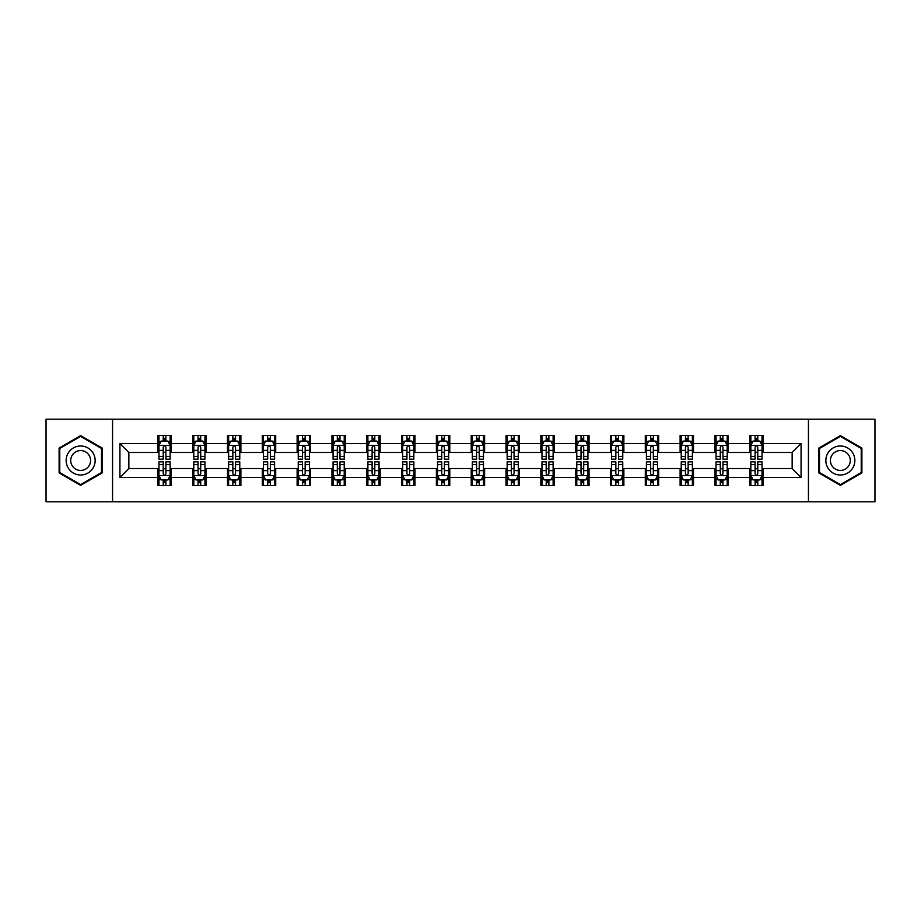 <?xml version="1.0" encoding="UTF-8"?>
<svg xmlns="http://www.w3.org/2000/svg" width="921" height="921" viewBox="0 0 921 921"><rect width="100%" height="100%" fill="white"/><g stroke="black" fill="none" stroke-linecap="round" stroke-linejoin="round"><path stroke-width="1.38" d="M808.442 501.784L874.95 501.784L874.95 419.216L808.442 419.216L808.442 501.784L112.558 501.784L112.558 419.216L46.05 419.216L46.05 501.784L112.558 501.784M808.442 419.216L112.558 419.216M763.141 443.542L763.141 435.391L749.74 435.391L749.74 443.542L728.315 443.542L728.315 435.391L714.926 435.391L714.926 443.542L693.501 443.542L693.501 435.391L680.112 435.391L680.112 443.542L658.688 443.542L658.688 435.391L645.299 435.391L645.299 443.542L623.874 443.542L623.874 435.391L610.473 435.391L610.473 443.542L589.049 443.542L589.049 435.391L575.66 435.391L575.66 443.542L554.235 443.542L554.235 435.391L540.846 435.391L540.846 443.542L519.421 443.542L519.421 435.391L506.032 435.391L506.032 443.542L484.607 443.542L484.607 435.391L471.218 435.391L471.218 443.542L449.782 443.542L449.782 435.391L436.393 435.391L436.393 443.542L414.968 443.542L414.968 435.391L401.579 435.391L401.579 443.542L380.154 443.542L380.154 435.391L366.765 435.391L366.765 443.542L345.34 443.542L345.34 435.391L331.951 435.391L331.951 443.542L310.527 443.542L310.527 435.391L297.126 435.391L297.126 443.542L275.701 443.542L275.701 435.391L262.312 435.391L262.312 443.542L240.888 443.542L240.888 435.391L227.499 435.391L227.499 443.542L206.074 443.542L206.074 435.391L192.685 435.391L192.685 443.542L171.26 443.542L171.26 435.391L157.859 435.391L157.859 443.542L119.926 443.542L119.926 477.458L128.848 468.536L157.859 468.536L157.859 485.609L171.26 485.609L171.26 468.536L192.685 468.536L192.685 485.609L206.074 485.609L206.074 468.536L227.499 468.536L227.499 485.609L240.888 485.609L240.888 468.536L262.312 468.536L262.312 485.609L275.701 485.609L275.701 468.536L297.126 468.536L297.126 485.609L310.527 485.609L310.527 468.536L331.951 468.536L331.951 485.609L345.34 485.609L345.34 468.536L366.765 468.536L366.765 485.609L380.154 485.609L380.154 468.536L401.579 468.536L401.579 485.609L414.968 485.609L414.968 468.536L436.393 468.536L436.393 485.609L449.782 485.609L449.782 468.536L471.218 468.536L471.218 485.609L484.607 485.609L484.607 468.536L506.032 468.536L506.032 485.609L519.421 485.609L519.421 468.536L540.846 468.536L540.846 485.609L554.235 485.609L554.235 468.536L575.66 468.536L575.66 485.609L589.049 485.609L589.049 468.536L610.473 468.536L610.473 485.609L623.874 485.609L623.874 468.536L645.299 468.536L645.299 485.609L658.688 485.609L658.688 468.536L680.112 468.536L680.112 485.609L693.501 485.609L693.501 468.536L714.926 468.536L714.926 485.609L728.315 485.609L728.315 468.536L749.74 468.536L749.74 485.609L763.141 485.609L763.141 468.536L792.152 468.536L792.152 452.464L763.141 452.464L763.141 443.542L801.074 443.542L801.074 477.458L763.141 477.458M749.74 477.458L728.315 477.458M714.926 477.458L693.501 477.458M680.112 477.458L658.688 477.458M645.299 477.458L623.874 477.458M610.473 477.458L589.049 477.458M575.66 477.458L554.235 477.458M540.846 477.458L519.421 477.458M506.032 477.458L484.607 477.458M471.218 477.458L449.782 477.458M436.393 477.458L414.968 477.458M401.579 477.458L380.154 477.458M366.765 477.458L345.34 477.458M331.951 477.458L310.527 477.458M297.126 477.458L275.701 477.458M262.312 477.458L240.888 477.458M227.499 477.458L206.074 477.458M192.685 477.458L171.26 477.458M157.859 477.458L119.926 477.458M749.74 443.542L749.74 452.464L728.315 452.464L728.315 443.542M714.926 443.542L714.926 452.464L693.501 452.464L693.501 443.542M680.112 443.542L680.112 452.464L658.688 452.464L658.688 443.542M645.299 443.542L645.299 452.464L623.874 452.464L623.874 443.542M610.473 443.542L610.473 452.464L589.049 452.464L589.049 443.542M575.66 443.542L575.66 452.464L554.235 452.464L554.235 443.542M540.846 443.542L540.846 452.464L519.421 452.464L519.421 443.542M506.032 443.542L506.032 452.464L484.607 452.464L484.607 443.542M471.218 443.542L471.218 452.464L449.782 452.464L449.782 443.542M436.393 443.542L436.393 452.464L414.968 452.464L414.968 443.542M401.579 443.542L401.579 452.464L380.154 452.464L380.154 443.542M366.765 443.542L366.765 452.464L345.34 452.464L345.34 443.542M331.951 443.542L331.951 452.464L310.527 452.464L310.527 443.542M297.126 443.542L297.126 452.464L275.701 452.464L275.701 443.542M262.312 443.542L262.312 452.464L240.888 452.464L240.888 443.542M227.499 443.542L227.499 452.464L206.074 452.464L206.074 443.542M192.685 443.542L192.685 452.464L171.26 452.464L171.26 443.542M157.859 443.542L157.859 452.464L128.848 452.464L119.926 443.542M128.848 452.464L128.848 468.536M801.074 477.458L792.152 468.536M792.152 452.464L801.074 443.542M157.859 440.975L158.976 440.975M163.224 440.975L165.895 440.975M170.143 440.975L171.26 440.975M157.859 452.246L158.976 452.246M163.224 452.246L165.895 452.246M170.143 452.246L171.26 452.246M157.859 468.754L158.976 468.754M163.224 468.754L165.895 468.754M170.143 468.754L171.26 468.754M157.859 480.025L158.976 480.025M163.224 480.025L165.895 480.025M170.143 480.025L171.26 480.025M192.685 468.754L193.801 468.754M198.038 468.754L200.72 468.754M204.957 468.754L206.074 468.754M192.685 480.025L193.801 480.025M198.038 480.025L200.72 480.025M204.957 480.025L206.074 480.025M192.685 440.975L193.801 440.975M198.038 440.975L200.72 440.975M204.957 440.975L206.074 440.975M192.685 452.246L193.801 452.246M198.038 452.246L200.72 452.246M204.957 452.246L206.074 452.246M227.499 468.754L228.615 468.754M232.852 468.754L235.534 468.754M239.771 468.754L240.888 468.754M227.499 480.025L228.615 480.025M232.852 480.025L235.534 480.025M239.771 480.025L240.888 480.025M227.499 440.975L228.615 440.975M232.852 440.975L235.534 440.975M239.771 440.975L240.888 440.975M227.499 452.246L228.615 452.246M232.852 452.246L235.534 452.246M239.771 452.246L240.888 452.246M262.312 468.754L263.429 468.754M267.666 468.754L270.348 468.754M274.585 468.754L275.701 468.754M262.312 480.025L263.429 480.025M267.666 480.025L270.348 480.025M274.585 480.025L275.701 480.025M262.312 440.975L263.429 440.975M267.666 440.975L270.348 440.975M274.585 440.975L275.701 440.975M262.312 452.246L263.429 452.246M267.666 452.246L270.348 452.246M274.585 452.246L275.701 452.246M297.126 468.754L298.243 468.754M302.491 468.754L305.162 468.754M309.41 468.754L310.527 468.754M297.126 480.025L298.243 480.025M302.491 480.025L305.162 480.025M309.41 480.025L310.527 480.025M297.126 440.975L298.243 440.975M302.491 440.975L305.162 440.975M309.41 440.975L310.527 440.975M297.126 452.246L298.243 452.246M302.491 452.246L305.162 452.246M309.41 452.246L310.527 452.246M331.951 468.754L333.068 468.754M337.305 468.754L339.987 468.754M344.224 468.754L345.34 468.754M331.951 480.025L333.068 480.025M337.305 480.025L339.987 480.025M344.224 480.025L345.34 480.025M331.951 440.975L333.068 440.975M337.305 440.975L339.987 440.975M344.224 440.975L345.34 440.975M331.951 452.246L333.068 452.246M337.305 452.246L339.987 452.246M344.224 452.246L345.34 452.246M366.765 468.754L367.882 468.754M372.119 468.754L374.801 468.754M379.038 468.754L380.154 468.754M366.765 480.025L367.882 480.025M372.119 480.025L374.801 480.025M379.038 480.025L380.154 480.025M366.765 440.975L367.882 440.975M372.119 440.975L374.801 440.975M379.038 440.975L380.154 440.975M366.765 452.246L367.882 452.246M372.119 452.246L374.801 452.246M379.038 452.246L380.154 452.246M401.579 468.754L402.696 468.754M406.932 468.754L409.615 468.754M413.851 468.754L414.968 468.754M401.579 480.025L402.696 480.025M406.932 480.025L409.615 480.025M413.851 480.025L414.968 480.025M401.579 440.975L402.696 440.975M406.932 440.975L409.615 440.975M413.851 440.975L414.968 440.975M401.579 452.246L402.696 452.246M406.932 452.246L409.615 452.246M413.851 452.246L414.968 452.246M436.393 468.754L437.51 468.754M441.758 468.754L444.429 468.754M448.677 468.754L449.782 468.754M436.393 480.025L437.51 480.025M441.758 480.025L444.429 480.025M448.677 480.025L449.782 480.025M436.393 440.975L437.51 440.975M441.758 440.975L444.429 440.975M448.677 440.975L449.782 440.975M436.393 452.246L437.51 452.246M441.758 452.246L444.429 452.246M448.677 452.246L449.782 452.246M471.218 468.754L472.323 468.754M476.571 468.754L479.242 468.754M483.49 468.754L484.607 468.754M471.218 480.025L472.323 480.025M476.571 480.025L479.242 480.025M483.49 480.025L484.607 480.025M471.218 440.975L472.323 440.975M476.571 440.975L479.242 440.975M483.49 440.975L484.607 440.975M471.218 452.246L472.323 452.246M476.571 452.246L479.242 452.246M483.49 452.246L484.607 452.246M506.032 468.754L507.149 468.754M511.385 468.754L514.068 468.754M518.304 468.754L519.421 468.754M506.032 480.025L507.149 480.025M511.385 480.025L514.068 480.025M518.304 480.025L519.421 480.025M506.032 440.975L507.149 440.975M511.385 440.975L514.068 440.975M518.304 440.975L519.421 440.975M506.032 452.246L507.149 452.246M511.385 452.246L514.068 452.246M518.304 452.246L519.421 452.246M540.846 468.754L541.962 468.754M546.199 468.754L548.881 468.754M553.118 468.754L554.235 468.754M540.846 480.025L541.962 480.025M546.199 480.025L548.881 480.025M553.118 480.025L554.235 480.025M540.846 440.975L541.962 440.975M546.199 440.975L548.881 440.975M553.118 440.975L554.235 440.975M540.846 452.246L541.962 452.246M546.199 452.246L548.881 452.246M553.118 452.246L554.235 452.246M575.66 468.754L576.776 468.754M581.013 468.754L583.695 468.754M587.932 468.754L589.049 468.754M575.66 480.025L576.776 480.025M581.013 480.025L583.695 480.025M587.932 480.025L589.049 480.025M575.66 440.975L576.776 440.975M581.013 440.975L583.695 440.975M587.932 440.975L589.049 440.975M575.66 452.246L576.776 452.246M581.013 452.246L583.695 452.246M587.932 452.246L589.049 452.246M610.473 468.754L611.59 468.754M615.838 468.754L618.509 468.754M622.757 468.754L623.874 468.754M610.473 480.025L611.59 480.025M615.838 480.025L618.509 480.025M622.757 480.025L623.874 480.025M610.473 440.975L611.59 440.975M615.838 440.975L618.509 440.975M622.757 440.975L623.874 440.975M610.473 452.246L611.59 452.246M615.838 452.246L618.509 452.246M622.757 452.246L623.874 452.246M645.299 468.754L646.415 468.754M650.652 468.754L653.334 468.754M657.571 468.754L658.688 468.754M645.299 480.025L646.415 480.025M650.652 480.025L653.334 480.025M657.571 480.025L658.688 480.025M645.299 440.975L646.415 440.975M650.652 440.975L653.334 440.975M657.571 440.975L658.688 440.975M645.299 452.246L646.415 452.246M650.652 452.246L653.334 452.246M657.571 452.246L658.688 452.246M680.112 468.754L681.229 468.754M685.466 468.754L688.148 468.754M692.385 468.754L693.501 468.754M680.112 480.025L681.229 480.025M685.466 480.025L688.148 480.025M692.385 480.025L693.501 480.025M680.112 440.975L681.229 440.975M685.466 440.975L688.148 440.975M692.385 440.975L693.501 440.975M680.112 452.246L681.229 452.246M685.466 452.246L688.148 452.246M692.385 452.246L693.501 452.246M714.926 468.754L716.043 468.754M720.28 468.754L722.962 468.754M727.199 468.754L728.315 468.754M714.926 480.025L716.043 480.025M720.28 480.025L722.962 480.025M727.199 480.025L728.315 480.025M714.926 440.975L716.043 440.975M720.28 440.975L722.962 440.975M727.199 440.975L728.315 440.975M714.926 452.246L716.043 452.246M720.28 452.246L722.962 452.246M727.199 452.246L728.315 452.246M749.74 468.754L750.857 468.754M755.105 468.754L757.776 468.754M762.024 468.754L763.141 468.754M749.74 480.025L750.857 480.025M755.105 480.025L757.776 480.025M762.024 480.025L763.141 480.025M749.74 440.975L750.857 440.975M755.105 440.975L757.776 440.975M762.024 440.975L763.141 440.975M749.74 452.246L750.857 452.246M755.105 452.246L757.776 452.246M762.024 452.246L763.141 452.246M80.645 485.367L102.185 472.934L102.185 448.067L80.645 435.633L59.105 448.067L59.105 472.934L80.645 485.367M861.895 448.067L840.355 435.633L818.815 448.067L818.815 472.934L840.355 485.367L861.895 472.934L861.895 448.067M165.895 438.292L163.224 438.292M170.143 456.367L165.895 456.367L165.895 459.165L170.143 459.165L170.143 445.545L167.91 441.078L161.21 441.078L158.976 445.545L158.976 459.165L163.224 459.165L163.224 456.367L158.976 456.367M158.976 445.545L158.976 435.391M170.143 445.545L170.143 435.391M163.224 441.078L163.224 435.391M165.895 435.391L165.895 441.078M165.895 456.367L165.895 447.226C165.009 445.499 164.111 445.499 163.224 447.226L163.224 456.367M163.224 482.708L165.895 482.708M158.976 464.633L163.224 464.633L163.224 461.835L158.976 461.835L158.976 475.455L161.21 479.922L167.91 479.922L170.143 475.455L170.143 461.835L165.895 461.835L165.895 464.633L170.143 464.633M170.143 475.455L170.143 485.609M158.976 475.455L158.976 485.609M165.895 479.922L165.895 485.609M163.224 485.609L163.224 479.922M163.224 464.633L163.224 473.774C164.111 475.501 165.009 475.501 165.895 473.774L165.895 464.633M93.205 467.753A14.506 14.506 0 0 0 87.898 447.94A14.506 14.506 0 0 0 68.085 453.247A14.506 14.506 0 0 0 73.392 473.06A14.506 14.506 0 0 0 93.205 467.753M89.245 465.462A9.935 9.935 0 0 0 85.607 451.9A9.935 9.935 0 0 0 72.045 455.538A9.935 9.935 0 0 0 75.683 469.1A9.935 9.935 0 0 0 89.245 465.462M59.773 472.554L59.773 448.446L80.645 436.404L101.506 448.446L101.506 472.554L80.645 484.596L59.773 472.554M840.355 445.994A14.506 14.506 0 0 0 825.849 460.5A14.506 14.506 0 0 0 840.355 475.006A14.506 14.506 0 0 0 854.861 460.5A14.506 14.506 0 0 0 840.355 445.994M840.355 450.565A9.935 9.935 0 0 0 830.42 460.5A9.935 9.935 0 0 0 840.355 470.435A9.935 9.935 0 0 0 850.29 460.5A9.935 9.935 0 0 0 840.355 450.565M861.227 472.554L840.355 484.596L819.494 472.554L819.494 448.446L840.355 436.404L861.227 448.446L861.227 472.554M200.72 438.292L198.038 438.292M204.957 456.367L200.72 456.367L200.72 459.165L204.957 459.165L204.957 445.545L202.724 441.078L196.023 441.078L193.801 445.545L193.801 459.165L198.038 459.165L198.038 456.367L193.801 456.367M193.801 445.545L193.801 435.391M204.957 445.545L204.957 435.391M198.038 441.078L198.038 435.391M200.72 435.391L200.72 441.078M200.72 456.367L200.72 447.226C199.822 445.499 198.936 445.499 198.038 447.226L198.038 456.367M235.534 438.292L232.852 438.292M239.771 456.367L235.534 456.367L235.534 459.165L239.771 459.165L239.771 445.545L237.537 441.078L230.849 441.078L228.615 445.545L228.615 459.165L232.852 459.165L232.852 456.367L228.615 456.367M228.615 445.545L228.615 435.391M239.771 445.545L239.771 435.391M232.852 441.078L232.852 435.391M235.534 435.391L235.534 441.078M235.534 456.367L235.534 447.226C234.636 445.499 233.75 445.499 232.852 447.226L232.852 456.367M198.038 482.708L200.72 482.708M193.801 464.633L198.038 464.633L198.038 461.835L193.801 461.835L193.801 475.455L196.023 479.922L202.724 479.922L204.957 475.455L204.957 461.835L200.72 461.835L200.72 464.633L204.957 464.633M204.957 475.455L204.957 485.609M193.801 475.455L193.801 485.609M200.72 479.922L200.72 485.609M198.038 485.609L198.038 479.922M198.038 464.633L198.038 473.774C198.924 475.501 199.822 475.501 200.72 473.774L200.72 464.633M232.852 482.708L235.534 482.708M228.615 464.633L232.852 464.633L232.852 461.835L228.615 461.835L228.615 475.455L230.849 479.922L237.537 479.922L239.771 475.455L239.771 461.835L235.534 461.835L235.534 464.633L239.771 464.633M239.771 475.455L239.771 485.609M228.615 475.455L228.615 485.609M235.534 479.922L235.534 485.609M232.852 485.609L232.852 479.922M232.852 464.633L232.852 473.774C233.75 475.501 234.636 475.501 235.534 473.774L235.534 464.633M270.348 438.292L267.666 438.292M274.585 456.367L270.348 456.367L270.348 459.165L274.585 459.165L274.585 445.545L272.363 441.078L265.662 441.078L263.429 445.545L263.429 459.165L267.666 459.165L267.666 456.367L263.429 456.367M263.429 445.545L263.429 435.391M274.585 445.545L274.585 435.391M267.666 441.078L267.666 435.391M270.348 435.391L270.348 441.078M270.348 456.367L270.348 447.226C269.462 445.499 268.564 445.499 267.666 447.226L267.666 456.367M305.162 438.292L302.491 438.292M309.41 456.367L305.162 456.367L305.162 459.165L309.41 459.165L309.41 445.545L307.177 441.078L300.476 441.078L298.243 445.545L298.243 459.165L302.491 459.165L302.491 456.367L298.243 456.367M298.243 445.545L298.243 435.391M309.41 445.545L309.41 435.391M302.491 441.078L302.491 435.391M305.162 435.391L305.162 441.078M305.162 456.367L305.162 447.226C304.275 445.499 303.377 445.499 302.491 447.226L302.491 456.367M339.987 438.292L337.305 438.292M344.224 456.367L339.987 456.367L339.987 459.165L344.224 459.165L344.224 445.545L341.99 441.078L335.29 441.078L333.068 445.545L333.068 459.165L337.305 459.165L337.305 456.367L333.068 456.367M333.068 445.545L333.068 435.391M344.224 445.545L344.224 435.391M337.305 441.078L337.305 435.391M339.987 435.391L339.987 441.078M339.987 456.367L339.987 447.226C339.089 445.499 338.203 445.499 337.305 447.226L337.305 456.367M267.666 482.708L270.348 482.708M263.429 464.633L267.666 464.633L267.666 461.835L263.429 461.835L263.429 475.455L265.662 479.922L272.363 479.922L274.585 475.455L274.585 461.835L270.348 461.835L270.348 464.633L274.585 464.633M274.585 475.455L274.585 485.609M263.429 475.455L263.429 485.609M270.348 479.922L270.348 485.609M267.666 485.609L267.666 479.922M267.666 464.633L267.666 473.774C268.564 475.501 269.45 475.501 270.348 473.774L270.348 464.633M302.491 482.708L305.162 482.708M298.243 464.633L302.491 464.633L302.491 461.835L298.243 461.835L298.243 475.455L300.476 479.922L307.177 479.922L309.41 475.455L309.41 461.835L305.162 461.835L305.162 464.633L309.41 464.633M309.41 475.455L309.41 485.609M298.243 475.455L298.243 485.609M305.162 479.922L305.162 485.609M302.491 485.609L302.491 479.922M302.491 464.633L302.491 473.774C303.377 475.501 304.275 475.501 305.162 473.774L305.162 464.633M337.305 482.708L339.987 482.708M333.068 464.633L337.305 464.633L337.305 461.835L333.068 461.835L333.068 475.455L335.29 479.922L341.99 479.922L344.224 475.455L344.224 461.835L339.987 461.835L339.987 464.633L344.224 464.633M344.224 475.455L344.224 485.609M333.068 475.455L333.068 485.609M339.987 479.922L339.987 485.609M337.305 485.609L337.305 479.922M337.305 464.633L337.305 473.774C338.191 475.501 339.089 475.501 339.987 473.774L339.987 464.633M374.801 438.292L372.119 438.292M379.038 456.367L374.801 456.367L374.801 459.165L379.038 459.165L379.038 445.545L376.804 441.078L370.115 441.078L367.882 445.545L367.882 459.165L372.119 459.165L372.119 456.367L367.882 456.367M367.882 445.545L367.882 435.391M379.038 445.545L379.038 435.391M372.119 441.078L372.119 435.391M374.801 435.391L374.801 441.078M374.801 456.367L374.801 447.226C373.903 445.499 373.017 445.499 372.119 447.226L372.119 456.367M372.119 482.708L374.801 482.708M367.882 464.633L372.119 464.633L372.119 461.835L367.882 461.835L367.882 475.455L370.115 479.922L376.804 479.922L379.038 475.455L379.038 461.835L374.801 461.835L374.801 464.633L379.038 464.633M379.038 475.455L379.038 485.609M367.882 475.455L367.882 485.609M374.801 479.922L374.801 485.609M372.119 485.609L372.119 479.922M372.119 464.633L372.119 473.774C373.017 475.501 373.903 475.501 374.801 473.774L374.801 464.633M409.615 438.292L406.932 438.292M413.851 456.367L409.615 456.367L409.615 459.165L413.851 459.165L413.851 445.545L411.618 441.078L404.929 441.078L402.696 445.545L402.696 459.165L406.932 459.165L406.932 456.367L402.696 456.367M402.696 445.545L402.696 435.391M413.851 445.545L413.851 435.391M406.932 441.078L406.932 435.391M409.615 435.391L409.615 441.078M409.615 456.367L409.615 447.226C408.728 445.499 407.83 445.499 406.932 447.226L406.932 456.367M406.932 482.708L409.615 482.708M402.696 464.633L406.932 464.633L406.932 461.835L402.696 461.835L402.696 475.455L404.929 479.922L411.618 479.922L413.851 475.455L413.851 461.835L409.615 461.835L409.615 464.633L413.851 464.633M413.851 475.455L413.851 485.609M402.696 475.455L402.696 485.609M409.615 479.922L409.615 485.609M406.932 485.609L406.932 479.922M406.932 464.633L406.932 473.774C407.83 475.501 408.717 475.501 409.615 473.774L409.615 464.633M444.429 438.292L441.758 438.292M448.677 456.367L444.429 456.367L444.429 459.165L448.677 459.165L448.677 445.545L446.443 441.078L439.743 441.078L437.51 445.545L437.51 459.165L441.758 459.165L441.758 456.367L437.51 456.367M437.51 445.545L437.51 435.391M448.677 445.545L448.677 435.391M441.758 441.078L441.758 435.391M444.429 435.391L444.429 441.078M444.429 456.367L444.429 447.226C443.542 445.499 442.644 445.499 441.758 447.226L441.758 456.367M441.758 482.708L444.429 482.708M437.51 464.633L441.758 464.633L441.758 461.835L437.51 461.835L437.51 475.455L439.743 479.922L446.443 479.922L448.677 475.455L448.677 461.835L444.429 461.835L444.429 464.633L448.677 464.633M448.677 475.455L448.677 485.609M437.51 475.455L437.51 485.609M444.429 479.922L444.429 485.609M441.758 485.609L441.758 479.922M441.758 464.633L441.758 473.774C442.644 475.501 443.542 475.501 444.429 473.774L444.429 464.633M479.242 438.292L476.571 438.292M483.49 456.367L479.242 456.367L479.242 459.165L483.49 459.165L483.49 445.545L481.257 441.078L474.557 441.078L472.323 445.545L472.323 459.165L476.571 459.165L476.571 456.367L472.323 456.367M472.323 445.545L472.323 435.391M483.49 445.545L483.49 435.391M476.571 441.078L476.571 435.391M479.242 435.391L479.242 441.078M479.242 456.367L479.242 447.226C478.356 445.499 477.458 445.499 476.571 447.226L476.571 456.367M476.571 482.708L479.242 482.708M472.323 464.633L476.571 464.633L476.571 461.835L472.323 461.835L472.323 475.455L474.557 479.922L481.257 479.922L483.49 475.455L483.49 461.835L479.242 461.835L479.242 464.633L483.49 464.633M483.49 475.455L483.49 485.609M472.323 475.455L472.323 485.609M479.242 479.922L479.242 485.609M476.571 485.609L476.571 479.922M476.571 464.633L476.571 473.774C477.458 475.501 478.356 475.501 479.242 473.774L479.242 464.633M514.068 438.292L511.385 438.292M518.304 456.367L514.068 456.367L514.068 459.165L518.304 459.165L518.304 445.545L516.071 441.078L509.382 441.078L507.149 445.545L507.149 459.165L511.385 459.165L511.385 456.367L507.149 456.367M507.149 445.545L507.149 435.391M518.304 445.545L518.304 435.391M511.385 441.078L511.385 435.391M514.068 435.391L514.068 441.078M514.068 456.367L514.068 447.226C513.17 445.499 512.283 445.499 511.385 447.226L511.385 456.367M511.385 482.708L514.068 482.708M507.149 464.633L511.385 464.633L511.385 461.835L507.149 461.835L507.149 475.455L509.382 479.922L516.071 479.922L518.304 475.455L518.304 461.835L514.068 461.835L514.068 464.633L518.304 464.633M518.304 475.455L518.304 485.609M507.149 475.455L507.149 485.609M514.068 479.922L514.068 485.609M511.385 485.609L511.385 479.922M511.385 464.633L511.385 473.774C512.272 475.501 513.17 475.501 514.068 473.774L514.068 464.633M548.881 438.292L546.199 438.292M553.118 456.367L548.881 456.367L548.881 459.165L553.118 459.165L553.118 445.545L550.885 441.078L544.196 441.078L541.962 445.545L541.962 459.165L546.199 459.165L546.199 456.367L541.962 456.367M541.962 445.545L541.962 435.391M553.118 445.545L553.118 435.391M546.199 441.078L546.199 435.391M548.881 435.391L548.881 441.078M548.881 456.367L548.881 447.226C547.983 445.499 547.097 445.499 546.199 447.226L546.199 456.367M546.199 482.708L548.881 482.708M541.962 464.633L546.199 464.633L546.199 461.835L541.962 461.835L541.962 475.455L544.196 479.922L550.885 479.922L553.118 475.455L553.118 461.835L548.881 461.835L548.881 464.633L553.118 464.633M553.118 475.455L553.118 485.609M541.962 475.455L541.962 485.609M548.881 479.922L548.881 485.609M546.199 485.609L546.199 479.922M546.199 464.633L546.199 473.774C547.097 475.501 547.983 475.501 548.881 473.774L548.881 464.633M583.695 438.292L581.013 438.292M587.932 456.367L583.695 456.367L583.695 459.165L587.932 459.165L587.932 445.545L585.71 441.078L579.01 441.078L576.776 445.545L576.776 459.165L581.013 459.165L581.013 456.367L576.776 456.367M576.776 445.545L576.776 435.391M587.932 445.545L587.932 435.391M581.013 441.078L581.013 435.391M583.695 435.391L583.695 441.078M583.695 456.367L583.695 447.226C582.809 445.499 581.911 445.499 581.013 447.226L581.013 456.367M581.013 482.708L583.695 482.708M576.776 464.633L581.013 464.633L581.013 461.835L576.776 461.835L576.776 475.455L579.01 479.922L585.71 479.922L587.932 475.455L587.932 461.835L583.695 461.835L583.695 464.633L587.932 464.633M587.932 475.455L587.932 485.609M576.776 475.455L576.776 485.609M583.695 479.922L583.695 485.609M581.013 485.609L581.013 479.922M581.013 464.633L581.013 473.774C581.911 475.501 582.797 475.501 583.695 473.774L583.695 464.633M618.509 438.292L615.838 438.292M622.757 456.367L618.509 456.367L618.509 459.165L622.757 459.165L622.757 445.545L620.524 441.078L613.823 441.078L611.59 445.545L611.59 459.165L615.838 459.165L615.838 456.367L611.59 456.367M611.59 445.545L611.59 435.391M622.757 445.545L622.757 435.391M615.838 441.078L615.838 435.391M618.509 435.391L618.509 441.078M618.509 456.367L618.509 447.226C617.623 445.499 616.725 445.499 615.838 447.226L615.838 456.367M615.838 482.708L618.509 482.708M611.59 464.633L615.838 464.633L615.838 461.835L611.59 461.835L611.59 475.455L613.823 479.922L620.524 479.922L622.757 475.455L622.757 461.835L618.509 461.835L618.509 464.633L622.757 464.633M622.757 475.455L622.757 485.609M611.59 475.455L611.59 485.609M618.509 479.922L618.509 485.609M615.838 485.609L615.838 479.922M615.838 464.633L615.838 473.774C616.725 475.501 617.623 475.501 618.509 473.774L618.509 464.633M653.334 438.292L650.652 438.292M657.571 456.367L653.334 456.367L653.334 459.165L657.571 459.165L657.571 445.545L655.338 441.078L648.637 441.078L646.415 445.545L646.415 459.165L650.652 459.165L650.652 456.367L646.415 456.367M646.415 445.545L646.415 435.391M657.571 445.545L657.571 435.391M650.652 441.078L650.652 435.391M653.334 435.391L653.334 441.078M653.334 456.367L653.334 447.226C652.436 445.499 651.55 445.499 650.652 447.226L650.652 456.367M650.652 482.708L653.334 482.708M646.415 464.633L650.652 464.633L650.652 461.835L646.415 461.835L646.415 475.455L648.637 479.922L655.338 479.922L657.571 475.455L657.571 461.835L653.334 461.835L653.334 464.633L657.571 464.633M657.571 475.455L657.571 485.609M646.415 475.455L646.415 485.609M653.334 479.922L653.334 485.609M650.652 485.609L650.652 479.922M650.652 464.633L650.652 473.774C651.538 475.501 652.436 475.501 653.334 473.774L653.334 464.633M688.148 438.292L685.466 438.292M692.385 456.367L688.148 456.367L688.148 459.165L692.385 459.165L692.385 445.545L690.151 441.078L683.463 441.078L681.229 445.545L681.229 459.165L685.466 459.165L685.466 456.367L681.229 456.367M681.229 445.545L681.229 435.391M692.385 445.545L692.385 435.391M685.466 441.078L685.466 435.391M688.148 435.391L688.148 441.078M688.148 456.367L688.148 447.226C687.25 445.499 686.364 445.499 685.466 447.226L685.466 456.367M685.466 482.708L688.148 482.708M681.229 464.633L685.466 464.633L685.466 461.835L681.229 461.835L681.229 475.455L683.463 479.922L690.151 479.922L692.385 475.455L692.385 461.835L688.148 461.835L688.148 464.633L692.385 464.633M692.385 475.455L692.385 485.609M681.229 475.455L681.229 485.609M688.148 479.922L688.148 485.609M685.466 485.609L685.466 479.922M685.466 464.633L685.466 473.774C686.364 475.501 687.25 475.501 688.148 473.774L688.148 464.633M722.962 438.292L720.28 438.292M727.199 456.367L722.962 456.367L722.962 459.165L727.199 459.165L727.199 445.545L724.977 441.078L718.276 441.078L716.043 445.545L716.043 459.165L720.28 459.165L720.28 456.367L716.043 456.367M716.043 445.545L716.043 435.391M727.199 445.545L727.199 435.391M720.28 441.078L720.28 435.391M722.962 435.391L722.962 441.078M722.962 456.367L722.962 447.226C722.076 445.499 721.178 445.499 720.28 447.226L720.28 456.367M720.28 482.708L722.962 482.708M716.043 464.633L720.28 464.633L720.28 461.835L716.043 461.835L716.043 475.455L718.276 479.922L724.977 479.922L727.199 475.455L727.199 461.835L722.962 461.835L722.962 464.633L727.199 464.633M727.199 475.455L727.199 485.609M716.043 475.455L716.043 485.609M722.962 479.922L722.962 485.609M720.28 485.609L720.28 479.922M720.28 464.633L720.28 473.774C721.178 475.501 722.064 475.501 722.962 473.774L722.962 464.633M757.776 438.292L755.105 438.292M762.024 456.367L757.776 456.367L757.776 459.165L762.024 459.165L762.024 445.545L759.79 441.078L753.09 441.078L750.857 445.545L750.857 459.165L755.105 459.165L755.105 456.367L750.857 456.367M750.857 445.545L750.857 435.391M762.024 445.545L762.024 435.391M755.105 441.078L755.105 435.391M757.776 435.391L757.776 441.078M757.776 456.367L757.776 447.226C756.889 445.499 755.991 445.499 755.105 447.226L755.105 456.367M755.105 482.708L757.776 482.708M750.857 464.633L755.105 464.633L755.105 461.835L750.857 461.835L750.857 475.455L753.09 479.922L759.79 479.922L762.024 475.455L762.024 461.835L757.776 461.835L757.776 464.633L762.024 464.633M762.024 475.455L762.024 485.609M750.857 475.455L750.857 485.609M757.776 479.922L757.776 485.609M755.105 485.609L755.105 479.922M755.105 464.633L755.105 473.774C755.991 475.501 756.889 475.501 757.776 473.774L757.776 464.633M170.086 445.43L159.034 445.43M158.976 441.355L161.083 441.355M168.036 441.355L170.143 441.355M163.224 450.381L158.976 450.381M170.143 450.381L165.895 450.381M165.895 439.708L163.224 439.708M159.034 475.57L170.086 475.57M170.143 479.645L168.036 479.645M161.083 479.645L158.976 479.645M165.895 470.619L170.143 470.619M158.976 470.619L163.224 470.619M163.224 481.292L165.895 481.292M204.899 445.43L193.847 445.43M193.801 441.355L195.897 441.355M202.862 441.355L204.957 441.355M198.038 450.381L193.801 450.381M204.957 450.381L200.72 450.381M200.72 439.708L198.038 439.708M239.713 445.43L228.673 445.43M228.615 441.355L230.711 441.355M237.676 441.355L239.771 441.355M232.852 450.381L228.615 450.381M239.771 450.381L235.534 450.381M235.534 439.708L232.852 439.708M193.847 475.57L204.899 475.57M204.957 479.645L202.862 479.645M195.897 479.645L193.801 479.645M200.72 470.619L204.957 470.619M193.801 470.619L198.038 470.619M198.038 481.292L200.72 481.292M228.673 475.57L239.713 475.57M239.771 479.645L237.676 479.645M230.711 479.645L228.615 479.645M235.534 470.619L239.771 470.619M228.615 470.619L232.852 470.619M232.852 481.292L235.534 481.292M274.539 445.43L263.487 445.43M263.429 441.355L265.524 441.355M272.489 441.355L274.585 441.355M267.666 450.381L263.429 450.381M274.585 450.381L270.348 450.381M270.348 439.708L267.666 439.708M309.352 445.43L298.3 445.43M298.243 441.355L300.35 441.355M307.303 441.355L309.41 441.355M302.491 450.381L298.243 450.381M309.41 450.381L305.162 450.381M305.162 439.708L302.491 439.708M344.166 445.43L333.114 445.43M333.068 441.355L335.163 441.355M342.128 441.355L344.224 441.355M337.305 450.381L333.068 450.381M344.224 450.381L339.987 450.381M339.987 439.708L337.305 439.708M263.487 475.57L274.539 475.57M274.585 479.645L272.489 479.645M265.524 479.645L263.429 479.645M270.348 470.619L274.585 470.619M263.429 470.619L267.666 470.619M267.666 481.292L270.348 481.292M298.3 475.57L309.352 475.57M309.41 479.645L307.303 479.645M300.35 479.645L298.243 479.645M305.162 470.619L309.41 470.619M298.243 470.619L302.491 470.619M302.491 481.292L305.162 481.292M333.114 475.57L344.166 475.57M344.224 479.645L342.128 479.645M335.163 479.645L333.068 479.645M339.987 470.619L344.224 470.619M333.068 470.619L337.305 470.619M337.305 481.292L339.987 481.292M378.98 445.43L367.94 445.43M367.882 441.355L369.977 441.355M376.942 441.355L379.038 441.355M372.119 450.381L367.882 450.381M379.038 450.381L374.801 450.381M374.801 439.708L372.119 439.708M367.94 475.57L378.98 475.57M379.038 479.645L376.942 479.645M369.977 479.645L367.882 479.645M374.801 470.619L379.038 470.619M367.882 470.619L372.119 470.619M372.119 481.292L374.801 481.292M413.794 445.43L402.753 445.43M402.696 441.355L404.791 441.355M411.756 441.355L413.851 441.355M406.932 450.381L402.696 450.381M413.851 450.381L409.615 450.381M409.615 439.708L406.932 439.708M402.753 475.57L413.794 475.57M413.851 479.645L411.756 479.645M404.791 479.645L402.696 479.645M409.615 470.619L413.851 470.619M402.696 470.619L406.932 470.619M406.932 481.292L409.615 481.292M448.619 445.43L437.567 445.43M437.51 441.355L439.605 441.355M446.57 441.355L448.677 441.355M441.758 450.381L437.51 450.381M448.677 450.381L444.429 450.381M444.429 439.708L441.758 439.708M437.567 475.57L448.619 475.57M448.677 479.645L446.57 479.645M439.605 479.645L437.51 479.645M444.429 470.619L448.677 470.619M437.51 470.619L441.758 470.619M441.758 481.292L444.429 481.292M483.433 445.43L472.381 445.43M472.323 441.355L474.43 441.355M481.395 441.355L483.49 441.355M476.571 450.381L472.323 450.381M483.49 450.381L479.242 450.381M479.242 439.708L476.571 439.708M472.381 475.57L483.433 475.57M483.49 479.645L481.395 479.645M474.43 479.645L472.323 479.645M479.242 470.619L483.49 470.619M472.323 470.619L476.571 470.619M476.571 481.292L479.242 481.292M518.247 445.43L507.206 445.43M507.149 441.355L509.244 441.355M516.209 441.355L518.304 441.355M511.385 450.381L507.149 450.381M518.304 450.381L514.068 450.381M514.068 439.708L511.385 439.708M507.206 475.57L518.247 475.57M518.304 479.645L516.209 479.645M509.244 479.645L507.149 479.645M514.068 470.619L518.304 470.619M507.149 470.619L511.385 470.619M511.385 481.292L514.068 481.292M553.061 445.43L542.02 445.43M541.962 441.355L544.058 441.355M551.023 441.355L553.118 441.355M546.199 450.381L541.962 450.381M553.118 450.381L548.881 450.381M548.881 439.708L546.199 439.708M542.02 475.57L553.061 475.57M553.118 479.645L551.023 479.645M544.058 479.645L541.962 479.645M548.881 470.619L553.118 470.619M541.962 470.619L546.199 470.619M546.199 481.292L548.881 481.292M587.886 445.43L576.834 445.43M576.776 441.355L578.872 441.355M585.837 441.355L587.932 441.355M581.013 450.381L576.776 450.381M587.932 450.381L583.695 450.381M583.695 439.708L581.013 439.708M576.834 475.57L587.886 475.57M587.932 479.645L585.837 479.645M578.872 479.645L576.776 479.645M583.695 470.619L587.932 470.619M576.776 470.619L581.013 470.619M581.013 481.292L583.695 481.292M622.7 445.43L611.648 445.43M611.59 441.355L613.697 441.355M620.65 441.355L622.757 441.355M615.838 450.381L611.59 450.381M622.757 450.381L618.509 450.381M618.509 439.708L615.838 439.708M611.648 475.57L622.7 475.57M622.757 479.645L620.65 479.645M613.697 479.645L611.59 479.645M618.509 470.619L622.757 470.619M611.59 470.619L615.838 470.619M615.838 481.292L618.509 481.292M657.513 445.43L646.461 445.43M646.415 441.355L648.511 441.355M655.476 441.355L657.571 441.355M650.652 450.381L646.415 450.381M657.571 450.381L653.334 450.381M653.334 439.708L650.652 439.708M646.461 475.57L657.513 475.57M657.571 479.645L655.476 479.645M648.511 479.645L646.415 479.645M653.334 470.619L657.571 470.619M646.415 470.619L650.652 470.619M650.652 481.292L653.334 481.292M692.327 445.43L681.287 445.43M681.229 441.355L683.324 441.355M690.29 441.355L692.385 441.355M685.466 450.381L681.229 450.381M692.385 450.381L688.148 450.381M688.148 439.708L685.466 439.708M681.287 475.57L692.327 475.57M692.385 479.645L690.29 479.645M683.324 479.645L681.229 479.645M688.148 470.619L692.385 470.619M681.229 470.619L685.466 470.619M685.466 481.292L688.148 481.292M727.153 445.43L716.101 445.43M716.043 441.355L718.138 441.355M725.103 441.355L727.199 441.355M720.28 450.381L716.043 450.381M727.199 450.381L722.962 450.381M722.962 439.708L720.28 439.708M716.101 475.57L727.153 475.57M727.199 479.645L725.103 479.645M718.138 479.645L716.043 479.645M722.962 470.619L727.199 470.619M716.043 470.619L720.28 470.619M720.28 481.292L722.962 481.292M761.966 445.43L750.914 445.43M750.857 441.355L752.964 441.355M759.917 441.355L762.024 441.355M755.105 450.381L750.857 450.381M762.024 450.381L757.776 450.381M757.776 439.708L755.105 439.708M750.914 475.57L761.966 475.57M762.024 479.645L759.917 479.645M752.964 479.645L750.857 479.645M757.776 470.619L762.024 470.619M750.857 470.619L755.105 470.619M755.105 481.292L757.776 481.292"/></g></svg>
